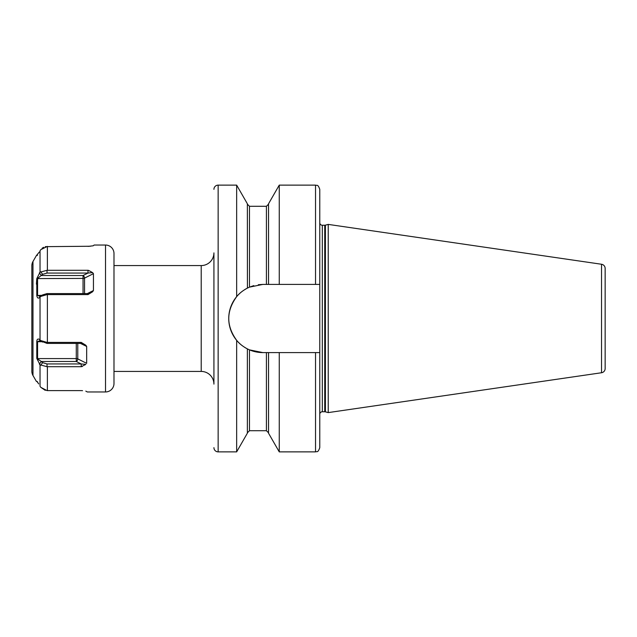 <?xml version="1.0" encoding="UTF-8"?>
<svg xmlns="http://www.w3.org/2000/svg" width="637" height="637" viewBox="0 0 637 637"><rect width="100%" height="100%" fill="white"/><g stroke="black" fill="none" stroke-linecap="round" stroke-linejoin="round"><path stroke-width="0.96" d="M39.359 251.989L36.365 255.628L32.981 261.488A8.472 8.472 0 0 0 31.85 265.725L31.85 371.275A8.472 8.472 0 0 0 32.981 375.512L36.365 381.372L37.002 381.467M88.543 270.375L92.588 272.604L93.44 273.663L93.44 290.528L92.588 291.778L87.986 294.605L47.019 294.597L40.744 296.444L39.359 297.678C38.101 298.634 37.249 297.933 36.795 295.576L36.795 278.584L36.42 284.174M36.795 358.416L41.301 361.474L39.359 364.197L40.035 364.794L36.795 358.416L36.795 341.424C36.978 339.306 37.83 338.597 39.359 339.322L40.744 340.556L47.019 342.403L81.21 342.395L85.812 345.222L86.672 346.472L80.533 343.407M36.866 381.348L38.706 383.92M38.029 382.853L37.726 382.407M40.035 250.779L40.744 249.696L40.035 250.779L40.035 272.206L47.019 270.295L87.986 270.287L87.986 273.058L47.019 273.058L42.615 274.356L37.567 278.417L37.567 295.281L39.661 296.34L41.15 296.109M42.066 248.311L43.579 247.307M45.267 246.654L90.247 246.248M45.251 390.346L40.744 387.304L47.019 390.6M87.317 391.962L85.812 391.126L87.317 391.962L105.527 391.962A8.472 8.472 0 0 0 113.991 383.49L113.991 253.51A8.472 8.472 0 0 0 105.527 245.038L94.093 245.038L93.44 245.683L94.093 245.038M81.608 390.624L82.539 390.672M81.831 366.609L82.308 366.506M92.548 245.89L93.44 245.683M92.588 245.874L87.986 246.392M77.778 343.407L77.778 358.894L86.672 363.337L86.672 346.472M85.812 364.396L81.21 366.713L81.21 363.942L85.812 364.396M40.744 387.304L40.035 386.221L40.035 364.794L47.019 366.705L81.21 366.713M47.377 366.713L47.377 390.608L81.21 390.608M37.567 381.802L36.365 381.372M92.588 272.604L87.986 273.058L83.049 275.526L83.049 278.417L36.795 278.584L40.035 272.206M36.365 255.628L37.567 255.198M47.377 270.287L47.377 246.392L40.744 249.696M87.986 294.605L87.986 293.593L92.588 291.778M40.744 296.444L42.615 294.891L47.019 293.593L87.986 293.593M42.615 294.891L41.636 295.703M36.795 295.576L42.146 295.281M39.359 272.803L41.301 275.526L83.049 275.526A2.118 1.298 -116.6 0 1 84.546 278.106A2.118 1.059 0 0 1 83.049 278.417L83.049 293.593M40.744 271.752L42.615 274.356M81.21 342.395L81.21 343.407L47.019 343.407L41.644 341.305L42.615 342.109M85.812 345.222L81.21 343.407M40.744 365.248L42.615 362.644L47.019 363.942L81.21 363.942L76.281 361.474L76.281 358.583L37.567 358.583L37.567 341.719L42.146 341.719M76.281 343.407L76.281 358.583A2.118 1.059 0 0 1 77.778 358.894A2.118 1.298 -63.4 0 1 76.281 361.474L41.301 361.474L42.615 362.644M36.795 341.424L37.567 341.719L39.661 340.66L41.15 340.891M40.744 340.556L41.644 341.305M113.991 265.573L201.212 265.573A12.7 12.7 0 0 0 213.921 252.873L213.921 384.127A12.7 12.7 0 0 0 201.212 371.427L201.212 265.573M113.991 371.427L201.212 371.427M213.921 189.356A4.236 4.236 0 0 1 218.149 185.128L218.149 451.872A4.236 4.236 0 0 1 213.921 447.644M218.149 451.872L236.653 451.872L236.653 340.333C226.135 325.778 226.135 311.222 236.653 296.667C239.162 293.474 242.729 290.623 247.363 288.123L249.481 287.136L262.818 284.413L258.319 284.715M218.149 185.128L236.653 185.128L236.653 296.667M236.653 185.128L247.363 203.784L247.427 288.091M244.672 289.652L244.664 289.66A34.087 34.087 0 0 1 247.459 288.075M240.189 293.012L238.413 294.708M262.818 284.413L319.774 284.413L319.774 447.644L319.774 352.587L315.538 352.587L315.538 451.872L279.253 451.872L268.535 433.216L268.535 352.587L262.818 352.587L249.481 349.864L247.371 348.885C242.777 346.417 239.209 343.566 236.653 340.333M238.509 342.387L240.157 343.956M247.363 348.877L247.363 433.216L236.653 451.872M253.789 285.631L249.481 287.136A34.087 34.087 0 0 0 248.828 287.422L249.362 287.183M249.497 349.872L253.789 351.361M258.311 352.285L262.77 352.587M248.223 287.701A34.087 34.087 0 0 0 247.745 287.932M242.267 291.316A34.087 34.087 0 0 0 240.515 292.725M240.205 292.996A34.087 34.087 0 0 0 240.237 344.028M240.539 344.298A34.087 34.087 0 0 0 242.299 345.716M244.672 347.348A34.087 34.087 0 0 0 247.721 349.06M247.745 349.068A34.087 34.087 0 0 0 248.215 349.299M248.82 349.578A34.087 34.087 0 0 0 262.818 352.587M315.538 284.413L315.538 185.128C316.788 185.94 317.759 183.567 319.774 189.356L319.774 222.703A2.54 2.54 0 0 0 322.314 225.243L324.743 225.243A2.54 2.54 0 0 0 325.403 225.156L328.238 224.399L601.527 264.251L601.527 372.749L328.238 412.601L328.238 224.399M319.774 284.413L319.774 222.703M319.774 414.297A2.54 2.54 0 0 1 322.314 411.757L324.743 411.757A2.54 2.54 0 0 1 325.403 411.844L328.238 412.601M315.538 352.587L268.535 352.587M279.253 284.413L279.253 185.128L315.538 185.128M279.253 451.872L279.253 352.587M268.535 284.413L268.535 203.784L279.253 185.128M605.15 368.56L605.15 268.44L605.15 368.56A4.236 4.236 0 0 1 601.527 372.749M605.15 268.44A4.236 4.236 0 0 0 601.527 264.251M605.15 278.273L605.15 358.727M32.981 261.488L32.981 375.512M105.527 391.962L105.527 245.038M47.377 294.605L47.377 342.395M40.035 297.073L40.035 339.927M47.019 270.295L47.019 273.058M93.44 273.663L84.546 278.106L84.546 293.593M93.44 290.528L87.309 293.593M47.019 294.597L47.019 293.593M47.019 342.403L47.019 343.407M47.019 366.705L47.019 363.942M266.417 284.413L266.417 206.292L249.481 206.292L249.481 287.136M249.481 349.864L249.481 430.708L266.417 430.708L266.417 352.587M322.314 411.757L322.314 225.243M324.743 411.757L324.743 225.243M325.403 411.844L325.403 225.156M249.481 206.292L247.363 204.182M249.481 430.708L247.363 432.818M266.417 206.292L268.535 204.182M266.417 430.708L268.535 432.818M315.538 451.872C316.788 451.06 317.759 453.433 319.774 447.644"/></g></svg>
